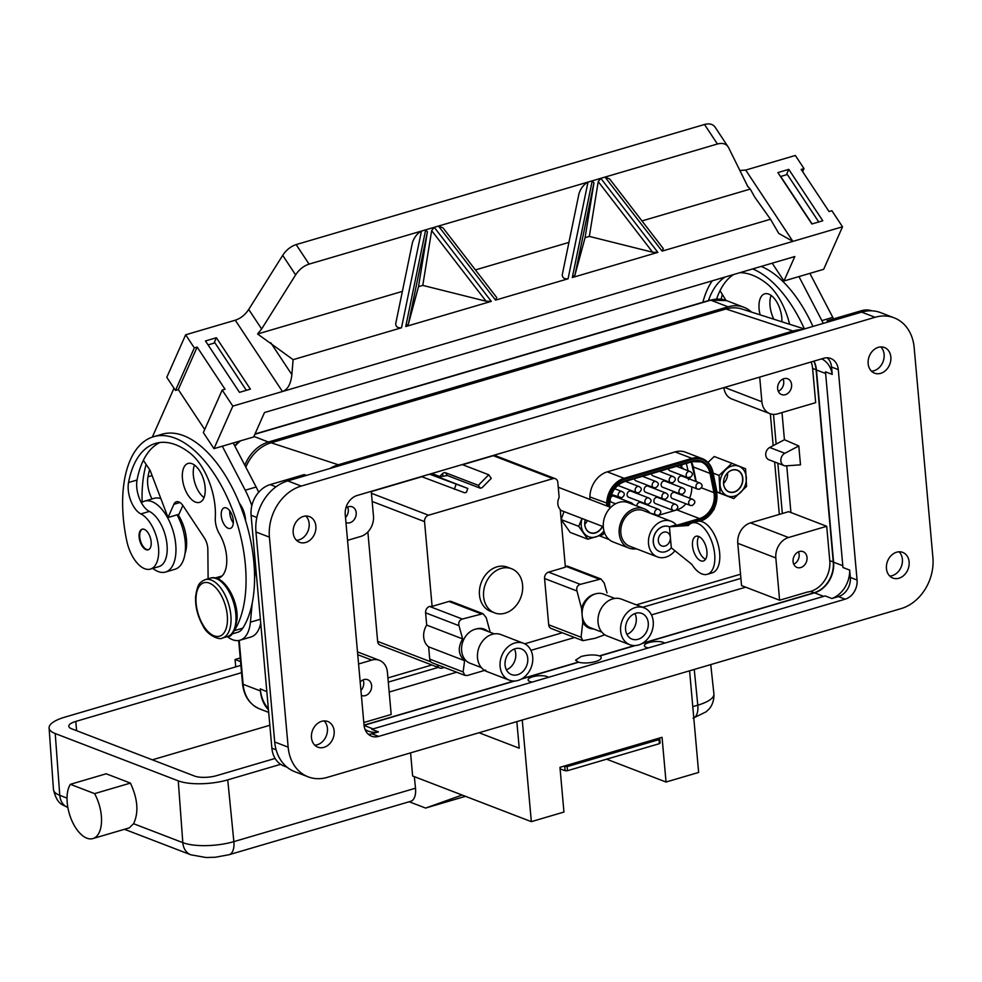 <?xml version="1.0" encoding="UTF-8"?>
<svg xmlns="http://www.w3.org/2000/svg" width="982" height="982" viewBox="0 0 982 982"><rect width="100%" height="100%" fill="white"/><g stroke="black" fill="none" stroke-linecap="round" stroke-linejoin="round"><path stroke-width="1.47" d="M149.46 470.218A102.202 52.193 -106.4 0 0 147.975 476.798A20.867 10.655 -106.4 0 0 152.014 498.966M177.988 514.568A29.227 14.926 73.6 0 1 184.997 553.615M152.824 568.382A36.96 18.879 -106.4 0 0 165.492 572.052A36.96 18.879 -106.4 0 0 167.873 518.226A36.96 18.879 -106.4 0 0 144.636 501.139A36.96 18.879 -106.4 0 0 141.408 502.772M165.492 572.052L174.992 569.253A36.96 18.879 -106.4 0 0 177.374 515.427A36.96 18.879 -106.4 0 0 177.055 514.85M293.188 532.796A13.748 11.011 111 0 0 299.596 542.297A13.748 11.011 111 0 0 311.085 539.179A13.748 11.011 111 0 0 315.873 526.119A13.748 11.011 111 0 0 309.465 516.618A13.748 11.011 111 0 0 297.976 519.736A13.748 11.011 111 0 0 293.188 532.796M296.503 540.296A13.748 11.011 111 0 0 309.146 523.529A13.748 11.011 111 0 0 305.832 516.029M868.149 363.671A13.748 11.011 111 0 0 874.557 373.172A13.748 11.011 111 0 0 886.059 370.067A13.748 11.011 111 0 0 890.846 357.006A13.748 11.011 111 0 0 884.438 347.505A13.748 11.011 111 0 0 872.937 350.623A13.748 11.011 111 0 0 868.149 363.671M871.464 371.171A13.748 11.011 111 0 0 884.107 354.416A13.748 11.011 111 0 0 880.793 346.916M311.466 737.678A13.748 11.011 111 0 0 317.873 747.179A13.748 11.011 111 0 0 329.363 744.061A13.748 11.011 111 0 0 334.15 731.001A13.748 11.011 111 0 0 327.755 721.5A13.748 11.011 111 0 0 316.253 724.618A13.748 11.011 111 0 0 311.466 737.678M314.78 745.178A13.748 11.011 111 0 0 327.423 728.411A13.748 11.011 111 0 0 324.109 720.911M886.439 568.553A13.748 11.011 111 0 0 892.847 578.054A13.748 11.011 111 0 0 904.336 574.936A13.748 11.011 111 0 0 909.123 561.888A13.748 11.011 111 0 0 902.716 552.387A13.748 11.011 111 0 0 891.226 555.505A13.748 11.011 111 0 0 886.439 568.553M889.753 576.053A13.748 11.011 111 0 0 902.397 559.298A13.748 11.011 111 0 0 899.082 551.798M548.3 677.359A10.311 3.228 -5.1 0 0 532.637 676.807A10.311 3.228 -5.1 0 0 528.12 679.949A10.311 3.228 -5.1 0 0 532.183 682.109M664.568 643.173A10.311 3.228 -5.1 0 0 648.893 642.609A10.311 3.228 -5.1 0 0 644.388 645.751A10.311 3.228 -5.1 0 0 648.439 647.911M674.941 550.792A19.088 15.282 -69 0 1 665.87 557.125A19.088 15.282 -69 0 1 657.412 556.892L629.72 546.238A19.088 15.282 -69 0 1 620.992 527.985A19.088 15.282 -69 0 1 634.961 510.382A19.088 15.282 -69 0 1 643.431 510.615L671.111 521.27A19.088 15.282 -69 0 1 676.451 525.198M657.412 556.892A19.088 15.282 -69 0 1 648.672 538.627A19.088 15.282 -69 0 1 662.641 521.025A19.088 15.282 -69 0 1 671.111 521.27M636.385 548.803A21.064 16.866 -69 0 1 629.02 548.091L613.161 541.99A21.064 16.866 -69 0 1 603.513 521.835A21.064 16.866 -69 0 1 618.942 502.403A21.064 16.866 -69 0 1 628.271 502.674L644.131 508.774A21.064 16.866 -69 0 1 650.084 513.181M629.02 548.091A21.064 16.866 -69 0 1 619.372 527.935A21.064 16.866 -69 0 1 634.802 508.504A21.064 16.866 -69 0 1 644.131 508.774M664.974 546.029A7.304 5.855 111 0 0 670.375 537.338A7.304 5.855 111 0 0 666.974 532.293A7.304 5.855 111 0 0 663.734 532.207A7.304 5.855 111 0 0 658.382 538.946A7.304 5.855 111 0 0 661.733 545.931A7.304 5.855 111 0 0 664.974 546.029M689.622 524.29L674.401 525.345L669.442 526.806A13.318 10.667 111 0 0 669.135 526.683A13.318 10.667 111 0 0 663.231 526.512A13.318 10.667 111 0 0 653.472 538.799A13.318 10.667 111 0 0 659.573 551.553A13.318 10.667 111 0 0 665.477 551.712A13.318 10.667 111 0 0 671.32 547.882L691.868 564.38A26.772 13.674 -106.4 0 0 707.273 574.31A26.772 13.674 -106.4 0 0 712.834 544.764A26.772 13.674 -106.4 0 0 692.163 522.94A26.772 13.674 -106.4 0 0 688.394 525.493L669.442 526.806L671.32 547.882M669.037 526.647L669.135 526.683A13.318 10.667 111 0 0 669.037 526.647A13.318 10.667 111 0 0 663.132 526.475A13.318 10.667 111 0 0 653.374 538.762A13.318 10.667 111 0 0 659.474 551.516A13.318 10.667 111 0 0 659.523 551.528M706.93 551.393A12.889 6.579 -106.4 0 0 696.078 536.258A12.889 6.579 -106.4 0 0 692.506 545.857A12.889 6.579 -106.4 0 0 703.358 560.992A12.889 6.579 -106.4 0 0 706.93 551.393M698.853 536.516A12.889 6.579 -106.4 0 0 697.466 544.396A12.889 6.579 -106.4 0 0 705.542 559.274M585.26 519.748A11.674 9.354 111 0 0 584.756 524.744A11.674 9.354 111 0 0 592.207 533.275A11.674 9.354 111 0 0 602.604 526.413M585.297 519.76A11.502 9.219 111 0 0 584.806 524.658A11.502 9.219 111 0 0 590.157 532.612A11.502 9.219 111 0 0 602.383 526.327M584.769 524.241A11.502 9.219 111 0 0 587.396 520.57M603.93 530.845A15.896 12.729 -69 0 1 590.108 537.179A15.896 12.729 -69 0 1 581.27 525.763A15.896 12.729 -69 0 1 582.081 518.521M581.958 518.471L578.742 526.34L587.788 539.192L603.046 534.601L604.225 531.9M733.775 492.228A11.674 9.354 111 0 0 742.858 478.725A11.674 9.354 111 0 0 732.621 469.924A11.674 9.354 111 0 0 723.538 483.439A11.674 9.354 111 0 0 733.775 492.228M733.664 492.031A11.502 9.219 111 0 0 742.466 481.548A11.502 9.219 111 0 0 737.237 470.304A11.502 9.219 111 0 0 732.535 470.047A11.502 9.219 111 0 0 723.746 480.529A11.502 9.219 111 0 0 728.975 491.786A11.502 9.219 111 0 0 733.664 492.031M723.587 483.414A11.502 9.219 111 0 0 727.625 472.894M733.984 496.266A15.896 12.729 -69 0 1 720.039 484.286A15.896 12.729 -69 0 1 732.412 465.885A15.896 12.729 -69 0 1 746.357 477.866A15.896 12.729 -69 0 1 733.984 496.266M731.909 463.308L719.045 475.423L720.039 493.087L733.799 498.598L746.566 486.434L745.571 468.77L731.909 463.308M485.734 670.08L467.371 675.481L464.891 675.371L432.227 662.813A5.376 4.296 -69 0 1 429.723 659.094L428.631 646.843A16.154 12.938 -69 0 1 426.691 625.08L425.599 612.829A5.376 4.296 -69 0 1 429.576 606.446L432.105 606.385L424.543 521.614A5.376 4.296 111 0 1 428.52 515.231L552.94 478.639A5.376 4.296 111 0 1 555.321 478.7A5.376 4.296 111 0 1 557.825 482.42L559.151 497.334A10.311 8.261 111 0 0 557.862 503.926A10.311 8.261 111 0 0 560.231 509.449L565.387 567.179L548.557 572.138L580.301 584.351L600.947 578.975L604.188 582.977L607.023 592.919M505.092 613.173A23.642 18.928 111 0 0 522.399 591.36A23.642 18.928 111 0 0 511.585 568.75A23.642 18.928 111 0 0 501.102 568.455A23.642 18.928 111 0 0 483.795 590.268A23.642 18.928 111 0 0 494.609 612.878A23.642 18.928 111 0 0 505.092 613.173M511.585 568.75L507.448 567.166A23.642 18.928 111 0 0 496.966 566.86A23.642 18.928 111 0 0 479.658 588.672A23.642 18.928 111 0 0 490.484 611.283L494.609 612.878M629.695 503.226A3.265 2.615 -69 0 1 630.309 502.956A3.265 2.615 -69 0 1 631.757 502.993L613.971 496.156A3.265 2.615 111 0 0 612.523 496.106A3.265 2.615 111 0 0 610.129 499.126A3.265 2.615 111 0 0 611.626 502.256L615.604 503.778M657.621 515.452A3.265 2.615 -69 0 1 656.172 515.415A3.265 2.615 -69 0 1 654.675 512.285A3.265 2.615 -69 0 1 657.068 509.265A3.265 2.615 -69 0 1 658.517 509.314L640.718 502.465A3.265 2.615 111 0 0 639.27 502.428A3.265 2.615 111 0 0 636.839 505.976M657.744 497.469A3.265 2.615 111 0 0 656.295 497.42A3.265 2.615 111 0 0 653.902 500.439A3.265 2.615 111 0 0 655.387 503.557L673.186 510.407A3.265 2.615 -69 0 1 671.688 507.277A3.265 2.615 -69 0 1 674.082 504.269A3.265 2.615 -69 0 1 675.53 504.306L657.744 497.469M674.757 492.461A3.265 2.615 111 0 0 673.308 492.424A3.265 2.615 111 0 0 670.915 495.431A3.265 2.615 111 0 0 672.412 498.561L690.199 505.399A3.265 2.615 -69 0 1 688.701 502.281A3.265 2.615 -69 0 1 691.095 499.261A3.265 2.615 -69 0 1 692.543 499.298L674.757 492.461M630.984 491.147A3.265 2.615 111 0 0 629.536 491.11A3.265 2.615 111 0 0 627.142 494.118A3.265 2.615 111 0 0 628.64 497.248L646.426 504.085A3.265 2.615 -69 0 1 644.928 500.967A3.265 2.615 -69 0 1 647.322 497.948A3.265 2.615 -69 0 1 648.771 497.997L630.984 491.147M647.997 486.139A3.265 2.615 111 0 0 646.549 486.102A3.265 2.615 111 0 0 644.155 489.122A3.265 2.615 111 0 0 645.653 492.24L663.439 499.089A3.265 2.615 -69 0 1 661.942 495.959A3.265 2.615 -69 0 1 664.335 492.939A3.265 2.615 -69 0 1 665.784 492.989L647.997 486.139M665.01 481.143A3.265 2.615 111 0 0 663.562 481.094A3.265 2.615 111 0 0 661.168 484.114A3.265 2.615 111 0 0 662.666 487.232L680.452 494.081A3.265 2.615 -69 0 1 678.967 490.951A3.265 2.615 -69 0 1 681.348 487.944A3.265 2.615 -69 0 1 682.797 487.98L665.01 481.143M682.024 476.135A3.265 2.615 111 0 0 680.575 476.098A3.265 2.615 111 0 0 678.181 479.106A3.265 2.615 111 0 0 679.679 482.236L697.478 489.073A3.265 2.615 -69 0 1 695.98 485.955A3.265 2.615 -69 0 1 698.374 482.935A3.265 2.615 -69 0 1 699.822 482.972L682.024 476.135M798.796 445.963L800.49 464.83L785.968 465.861A6.764 5.413 -69 0 1 784.041 465.591A6.764 5.413 -69 0 1 780.886 460.914A6.764 5.413 -69 0 1 784.851 453.291L798.796 445.963L784.434 439.74L776.136 444.097L773.485 414.392M784.041 465.591L768.906 459.76A6.764 5.413 -69 0 1 765.751 455.083A6.764 5.413 -69 0 1 769.716 447.473L773.178 445.644L770.342 413.815M599.769 656.001L599.474 655.866C594.576 654.466 588.488 654.675 581.197 656.479L575.538 660.199L578.644 662.212A12.889 4.038 -5.1 0 0 595.571 661.561A12.889 4.038 -5.1 0 0 601.205 657.645A12.889 4.038 -5.1 0 0 599.769 656.001L635.28 645.555M783.059 378.978A8.457 6.776 -69 0 1 783.722 381.581A8.457 6.776 -69 0 1 778.309 391.327M777.646 388.725A8.457 6.776 111 0 0 781.586 394.568A8.457 6.776 111 0 0 788.656 392.653A8.457 6.776 111 0 0 791.602 384.613A8.457 6.776 111 0 0 787.662 378.77A8.457 6.776 111 0 0 780.592 380.685A8.457 6.776 111 0 0 777.646 388.725M347.64 507.043A8.457 6.776 -69 0 1 348.303 509.658A8.457 6.776 -69 0 1 345.504 517.539M345.824 508.173A8.457 6.776 -69 0 1 352.243 506.835A8.457 6.776 -69 0 1 356.184 512.678A8.457 6.776 -69 0 1 353.238 520.718A8.457 6.776 -69 0 1 346.167 522.633A8.457 6.776 -69 0 1 345.959 522.547M798.489 551.847A8.457 6.776 -69 0 1 799.152 554.449A8.457 6.776 -69 0 1 793.738 564.196M793.075 561.594A8.457 6.776 111 0 0 797.016 567.436A8.457 6.776 111 0 0 804.086 565.522A8.457 6.776 111 0 0 807.032 557.481A8.457 6.776 111 0 0 803.08 551.639A8.457 6.776 111 0 0 796.021 553.553A8.457 6.776 111 0 0 793.075 561.594M363.07 679.912A8.457 6.776 -69 0 1 363.733 682.527A8.457 6.776 -69 0 1 360.934 690.407M361.388 695.416A8.457 6.776 111 0 0 361.597 695.502A8.457 6.776 111 0 0 368.667 693.587A8.457 6.776 111 0 0 371.613 685.546A8.457 6.776 111 0 0 367.673 679.704A8.457 6.776 111 0 0 360.185 682.06M760.117 314.854A20.291 10.36 73.6 0 1 764.708 293.839A20.291 10.36 73.6 0 1 776.001 300.762A20.291 10.36 73.6 0 1 781.881 321.789M761.185 266.429A109.162 55.753 73.6 0 1 770.232 271.192A109.162 55.753 73.6 0 1 812.936 326.429M752.678 268.933A109.162 55.753 73.6 0 1 761.725 273.696A109.162 55.753 73.6 0 1 804.418 328.933M733.579 274.543A102.202 52.193 -106.4 0 0 720.076 290.586A102.202 52.193 -106.4 0 0 716.627 299.019M789.602 324.256A49.861 25.471 -106.4 0 0 766.623 283.479A102.202 52.193 -106.4 0 0 761.688 279.956A102.202 52.193 -106.4 0 0 739.888 272.689M725.072 277.047A102.202 52.193 -106.4 0 0 708.427 300.615M199.346 470.366A20.291 10.36 73.6 0 1 205.25 489.944A20.291 10.36 73.6 0 1 199.506 502.379A20.291 10.36 73.6 0 1 188.225 495.456A20.291 10.36 73.6 0 1 182.308 475.889A20.291 10.36 73.6 0 1 188.053 463.455A20.291 10.36 73.6 0 1 199.346 470.366M204.023 497.567A20.291 10.36 73.6 0 1 199.137 492.252A20.291 10.36 73.6 0 1 194.461 465.038M216.85 578.447A29.227 14.926 -106.4 0 0 218.507 578.153A29.227 14.926 -106.4 0 0 219.354 533.766A16.056 8.2 73.6 0 1 215.304 517.821A49.861 25.471 -106.4 0 0 189.968 453.095A102.202 52.193 -106.4 0 0 185.033 449.572A102.202 52.193 -106.4 0 0 155.512 443.41A102.202 52.193 -106.4 0 0 128.544 482.518A20.867 10.655 -106.4 0 0 140.868 513.917A29.227 14.926 73.6 0 1 142.378 514.777A29.227 14.926 73.6 0 1 158.163 544.396A29.227 14.926 73.6 0 1 150.418 569.094A29.227 14.926 73.6 0 1 141.985 567.326A29.227 14.926 73.6 0 1 126.764 540.91A109.162 55.753 73.6 0 1 153.548 436.72L162.055 434.228A109.162 55.753 73.6 0 1 193.577 440.808A109.162 55.753 73.6 0 1 239.375 503.275A17.357 8.863 73.6 0 1 240.553 504.883A17.357 8.863 73.6 0 1 245.586 520.693A109.162 55.753 73.6 0 1 254.571 578.324A109.162 55.753 73.6 0 1 252.227 603.071A109.162 55.753 73.6 0 1 242.812 628.136A29.227 14.926 73.6 0 1 237.681 632.298L231.654 634.065M208.123 578.803L207.84 549.466A12.03 6.15 -106.4 0 0 204.342 537.927L183.131 505.865A12.03 6.15 -106.4 0 0 176.429 501.765A12.03 6.15 -106.4 0 0 173.875 504.318L168.032 517.502L150.099 470.317L143.777 460.914A2.578 1.313 73.6 0 1 143.421 460.19A102.202 52.193 -106.4 0 0 137.05 480.014A20.867 10.655 -106.4 0 0 149.374 511.413A29.227 14.926 73.6 0 1 150.884 512.273A29.227 14.926 73.6 0 1 166.67 541.892A29.227 14.926 73.6 0 1 158.924 566.589L150.418 569.094M515.243 648.709A13.748 11.011 111 0 0 505.178 661.402A13.748 11.011 111 0 0 511.475 674.56A13.748 11.011 111 0 0 517.563 674.732A13.748 11.011 111 0 0 527.641 662.04A13.748 11.011 111 0 0 521.344 648.893A13.748 11.011 111 0 0 515.243 648.709M494.277 633.869L482.997 629.536A18.057 14.448 111 0 0 475.632 629.131A18.057 14.448 -69 0 1 476.27 628.934A18.057 14.448 -69 0 1 487.98 631.451M464.891 675.371L463.123 671.946L464.596 660.677C458.263 654.81 457.612 647.555 462.645 638.914L458.999 625.681C458.263 622.342 459.38 620.133 462.338 619.041L482.984 613.676L486.225 617.666L490.202 632.31M518.079 680.428A19.775 15.835 111 0 0 532.551 662.187A19.775 15.835 111 0 0 523.504 643.271A19.775 15.835 111 0 0 514.74 643.026A19.775 15.835 111 0 0 500.255 661.267A19.775 15.835 111 0 0 509.314 680.17A19.775 15.835 111 0 0 518.079 680.428M523.504 643.271L500.918 634.581A19.775 15.835 111 0 0 492.154 634.335A19.775 15.835 111 0 0 477.669 652.576A19.775 15.835 111 0 0 486.728 671.492L509.314 680.17M475.632 629.131A18.057 14.448 111 0 0 474.993 629.302A18.057 14.448 111 0 0 461.773 645.96A18.057 14.448 111 0 0 470.034 663.231L481.315 667.564M638.091 639.282A13.748 11.011 111 0 0 648.157 626.59A13.748 11.011 111 0 0 641.86 613.443A13.748 11.011 111 0 0 635.771 613.259A13.748 11.011 111 0 0 625.694 625.951A13.748 11.011 111 0 0 631.991 639.11A13.748 11.011 111 0 0 638.091 639.282M626.909 634.384A13.748 11.011 111 0 0 634.924 613.554M604.802 634.789L595.067 638.288L582.854 640.669L581.098 637.244L582.768 622.232L581.54 608.398A18.057 14.448 -69 0 1 594.245 594.233A18.057 14.448 -69 0 1 594.883 594.061A18.057 14.448 111 0 0 582.154 615.309A18.057 14.448 111 0 0 590.563 627.78L601.831 632.113M581.54 608.398L576.962 590.98C576.238 587.641 577.342 585.432 580.301 584.351M635.256 607.576A19.775 15.835 111 0 0 620.784 625.816A19.775 15.835 111 0 0 629.83 644.732A19.775 15.835 111 0 0 638.595 644.978A19.775 15.835 111 0 0 653.079 626.737A19.775 15.835 111 0 0 644.02 607.821A19.775 15.835 111 0 0 635.256 607.576M644.02 607.821L621.434 599.13A19.775 15.835 111 0 0 612.67 598.885A19.775 15.835 111 0 0 598.198 617.126A19.775 15.835 111 0 0 607.244 636.041L629.83 644.732M614.793 598.419L603.525 594.085A18.057 14.448 111 0 0 595.522 593.865A18.057 14.448 111 0 0 594.883 594.061M148.712 549.576L148.81 549.539A10.655 5.438 73.6 0 1 148.712 549.576A10.655 5.438 73.6 0 1 147.337 549.638A10.655 5.438 73.6 0 1 140.156 539.597A10.655 5.438 73.6 0 1 142.697 529.126A10.655 5.438 73.6 0 1 142.807 529.089L142.697 529.126M227.358 508.467A10.741 5.487 73.6 0 1 233.164 519.355A10.741 5.487 73.6 0 1 230.316 528.426A10.741 5.487 73.6 0 1 227.21 527.776A10.741 5.487 73.6 0 1 221.404 516.9A10.741 5.487 73.6 0 1 224.252 507.817A10.741 5.487 73.6 0 1 227.358 508.467M145.213 529.85A10.741 5.487 73.6 0 1 151.019 540.738A10.741 5.487 73.6 0 1 148.172 549.822A10.741 5.487 73.6 0 1 145.066 549.171A10.741 5.487 73.6 0 1 139.26 538.283A10.741 5.487 73.6 0 1 142.108 529.2A10.741 5.487 73.6 0 1 145.213 529.85M153.548 436.72A109.162 55.753 73.6 0 1 185.07 443.312A109.162 55.753 73.6 0 1 239.498 531.704A109.162 55.753 73.6 0 1 234.293 630.64A29.227 14.926 73.6 0 1 233.9 631.217M239.375 503.275A109.162 55.753 73.6 0 1 245.586 520.693M159.87 442.514A102.202 52.193 -106.4 0 0 143.421 460.19M133.577 823.714C138.855 812.531 137.811 798.992 130.422 783.096L94.579 793.628A30.516 15.589 73.6 0 1 92.897 838.579L129.317 827.863L133.577 823.714L182.812 842.642A36.886 11.551 -5.1 0 0 233.863 841.623L415.496 788.202A17.185 8.777 73.6 0 1 415.521 788.485A17.185 8.777 73.6 0 1 410.758 801.287L229.125 854.708A17.185 8.777 -106.4 0 0 233.888 841.918A17.185 8.777 -106.4 0 0 233.863 841.623L227.738 779.868L280.643 764.315M689.585 670.816L698.644 772.441L666.042 782.028L662.052 737.31L658.357 738.39L659.757 739.078L659.008 739.606L567.13 766.623L563.643 766.255L559.961 767.335L563.95 812.053L531.336 821.652L522.264 720.027M658.357 738.39L563.643 766.255M659.83 742.883L659.376 743.669L567.498 770.698L565.116 770.735L560.096 768.808M465.505 796.328L425.587 808.063L409.175 801.754M130.422 783.096L106.191 773.779L70.36 784.311L94.579 793.628M240.885 665.366L64.726 717.179A35.757 11.195 -5.1 0 0 49.1 727.981A35.757 11.195 -5.1 0 0 55.225 733.542L178.258 780.85A35.757 11.195 -5.1 0 0 227.738 779.868M415.496 788.202L414.343 776.652M240.234 657.989L235.066 659.511L240.553 661.623M76.608 730.694L75.786 721.426A15.982 5.008 -5.1 0 0 68.801 726.287A15.982 5.008 -5.1 0 0 71.539 728.742L194.559 776.062A15.982 5.008 -5.1 0 0 216.691 775.62L275.107 758.435M75.786 721.426L241.547 672.67M152.345 759.822L269.841 725.268M462.141 795.039L425.587 808.063M235.729 666.876L235.066 659.511M92.897 838.579A30.516 15.589 73.6 0 1 71.441 819.663A30.516 15.589 73.6 0 1 70.36 784.311M233.323 522.94A10.741 5.487 73.6 0 1 229.751 510.8M215.156 577.993L221.183 576.225A29.227 14.926 73.6 0 1 222.018 576.029M582.854 640.669L551.209 628.505A5.376 4.296 -69 0 1 548.705 624.785L544.568 578.521A5.376 4.296 -69 0 1 548.557 572.138M565.325 566.516L565.902 566.344A5.376 4.296 -69 0 1 568.283 566.418L600.947 578.975M593.57 628.934A18.057 14.448 -69 0 1 582.768 622.232M432.105 606.385L448.946 601.438A5.376 4.296 -69 0 1 451.327 601.5L482.984 613.676M437.334 664.777A5.376 4.296 111 0 0 439.776 668.03A5.376 4.296 111 0 0 442.158 668.104L444.33 667.465M524.719 643.811L562.293 632.764M428.631 646.843L464.596 660.677M426.691 625.08L462.645 638.914M506.393 669.834A13.748 11.011 111 0 0 514.408 648.992M367.869 531.949L377.64 641.381A5.376 4.296 111 0 0 380.144 645.1L439.776 668.03M666.042 782.028L606.63 759.184M516.839 721.623L519.22 748.198L479.02 732.744M531.336 821.652L412.636 776.001L410.574 752.875M788.779 169.37L822.781 220.778L811.869 223.982L777.867 172.587L788.779 169.37L786.373 174.796M818.755 221.957L787.355 174.514L780.69 176.465L812.089 223.921M739.827 170.475L745.706 170.07L795.334 155.475L804.013 168.585L801.177 169.42L829.053 211.56L831.889 210.725L842.519 226.793L823.665 269.314L783.967 280.987L794.806 256.535L264.514 412.514L253.675 436.965L213.978 448.639L203.348 432.583L222.202 390.05L232.832 406.118L213.978 448.639M772.196 263.188L783.967 280.987M204.71 429.515L178.307 389.596L175.471 390.431L166.793 377.333L185.647 334.801L194.313 347.91L175.471 390.431M194.313 347.91L197.149 347.076L225.038 389.228L222.202 390.05M842.519 226.793L232.832 406.118M715.633 128.016C713.533 124.284 709.826 123.106 704.499 124.481L296.147 244.592C290.758 246.359 286.265 249.956 282.693 255.357L248.728 309.44C245.144 314.841 240.664 318.438 235.275 320.206L185.647 334.801M197.149 347.076L178.307 389.596M222.3 446.196L245.218 490.214A60.172 30.737 73.6 0 1 251.809 505.73M233.225 442.98L256.142 487.011A60.172 30.737 73.6 0 1 258.683 492.252M255.688 566.663L254.571 578.324M252.227 603.071L250.41 622.183A37.476 19.137 73.6 0 1 240.013 640.215A37.476 19.137 73.6 0 1 227.296 636.606M260.721 623.116A37.476 19.137 73.6 0 1 250.926 636.999L240.013 640.215M182.861 505.472L178.945 514.286L168.032 517.502M152.32 437.113L173.998 388.221M216.384 337.734L205.459 340.95L239.473 392.346L250.385 389.13L216.384 337.734L213.978 343.16M412.452 242.542C414.22 237.276 417.227 233.446 421.45 231.065L401.503 327.779C397.698 328.135 395.771 326.76 395.721 323.655L412.501 242.284L395.721 323.655M408.377 324.085L405.738 326.527L425.685 229.825L427.403 231.85L408.377 324.085L418.516 286.646L427.403 231.85M418.516 286.646L422.776 285.394L431.663 230.598L434.24 227.308L309.072 264.121C303.671 265.889 299.191 269.485 295.619 274.886L261.642 328.97L257.591 333.978L402.362 291.396M574.949 275.095L572.297 277.538L592.244 180.835L593.963 182.861L574.949 275.095L585.076 237.656L589.335 236.404L598.222 181.609L600.8 178.319L588.009 182.075L568.062 278.79C564.257 279.146 562.33 277.771 562.281 274.653L579.012 193.552C580.792 188.286 583.787 184.456 588.009 182.075L434.24 227.308L491.307 301.364L486.09 301.228L422.776 285.394M438.475 226.056L443.103 227.984L496.745 297.595L495.542 300.111L438.475 226.056M579.012 193.552L562.281 274.653M704.499 124.481L717.412 144.01L600.8 178.319L657.866 252.374L652.649 252.239L589.335 236.404M605.035 177.067L609.662 178.994L663.304 248.606L662.101 251.122L605.035 177.067M257.591 333.978L293.115 359.658L401.503 327.779M491.307 301.364L405.738 326.527M475.411 269.915L568.934 242.407M568.062 278.79L495.542 300.111M585.076 237.656L593.963 182.861M657.866 252.374L572.297 277.538M641.97 220.925L750.26 189.072L754.79 197.198L770.502 219.244L662.101 251.122M717.412 144.01C722.74 142.636 726.459 143.814 728.546 147.546L747.977 186.899M747.498 186.064L750.26 189.072M715.154 127.194L728.546 147.546M235.275 320.206L282.46 391.523C287.738 389.584 290.868 383.962 291.863 374.633L293.115 359.658M745.706 170.07L792.891 241.388L778.775 233.434L770.502 219.244M804.013 168.585L802.65 171.641M208.074 344.891L214.96 342.865L246.347 390.32M809.88 273.364L832.797 317.395A60.172 30.737 73.6 0 1 833.558 318.905M702.891 302.247A109.162 55.753 73.6 0 1 712.281 280.815M721.119 299.228A109.162 55.753 73.6 0 1 722.359 294.465M798.955 276.58L821.873 320.611A60.172 30.737 73.6 0 1 823.272 323.397M773.841 319.224A20.291 10.36 73.6 0 1 771.116 295.435M725.98 300.394L720.432 291.31A2.578 1.313 73.6 0 1 720.076 290.586M675.137 451.904L691.966 458.373L692.519 459.367L624.687 479.314L624.135 478.32L691.966 458.373A23.384 18.719 -69 0 1 702.326 458.668L685.51 452.199A23.384 18.719 111 0 0 675.137 451.904L607.306 471.851A23.384 18.719 111 0 0 589.9 496.941L589.863 499.408M599.585 535.828A23.384 18.719 111 0 0 600.567 536.246L609.073 539.523M387.915 677.924L431.871 664.986M636.311 604.863L740.526 574.212L741.545 585.591L779.61 600.223L807.449 592.036A25.79 20.647 111 0 0 829.778 560.722L826.709 526.291L788.644 511.659L779.315 514.396L774.638 461.97M826.709 526.291L788.558 537.51L750.506 522.878A17.185 13.76 111 0 0 737.777 543.304L740.526 574.212M750.506 522.878L779.315 514.396M723.881 387.632A17.185 13.76 111 0 0 731.848 399.011L769.9 413.655A17.185 13.76 111 0 0 777.523 413.876L815.674 402.657L812.617 368.495A25.79 20.647 111 0 0 811.169 361.953M555.321 478.7L495.677 455.771A5.376 4.296 111 0 0 493.295 455.697L462.62 464.719M421.818 476.724L371.294 491.589M431.835 473.533L430.865 474.06M782.003 412.55L784.434 439.74M829.324 321.617L827.163 320.783L827.298 322.206M827.163 320.783L861.226 310.766A25.79 20.647 -69 0 1 871.942 310.828M786.754 465.812L790.927 512.53M777.842 463.197L782.335 513.512M740.907 578.386L642.633 607.293M438.193 667.429L388.295 682.097M745.694 587.187L651.459 614.904M574.617 637.502L530.943 650.354M456.655 672.204L389.179 692.052M287.051 767.212L283.896 765.997A25.79 20.647 -69 0 1 271.879 748.186L251.097 515.255A25.79 20.647 -69 0 1 270.185 484.605L304.248 474.588L306.409 475.423M245.831 467.199A38.752 31.031 -69 0 1 271.081 442.772L725.943 308.986A38.752 31.031 -69 0 1 741.766 308.986L804.344 328.958M271.081 442.772L338.299 464.768L793.149 330.971A42.975 34.419 -69 0 1 801.963 329.657M268.356 708.722A38.752 31.031 -69 0 1 260.242 688.861L260.426 690.947A35.683 28.576 -69 0 0 268.454 709.839M259.8 626.651L261.089 627.265M340.177 465.48L338.299 464.768A42.975 34.419 111 0 0 329.719 468.561M759.7 377.1L761.897 401.773A17.185 13.76 111 0 0 769.9 413.655M788.558 537.51A17.185 13.76 111 0 0 775.829 557.948L779.61 600.223M347.542 540.346L360.738 536.454A17.185 13.76 111 0 0 373.467 516.029L371.27 491.344M363.806 722.531L391.18 714.479L387.411 672.191A17.185 13.76 111 0 0 379.396 660.321A17.185 13.76 111 0 0 371.773 660.1L358.577 663.979M773.178 445.644L776.136 444.097M696.189 481.585L693.243 466.941A19.947 15.97 111 0 0 691.451 461.921M685.964 503.778A19.947 15.97 -69 0 1 676.905 509.891L676.082 510.124M674.401 510.615L659.069 515.133M686.332 463.43L688.087 470.771M689.745 477.743L690.101 479.241M691.23 461.982L695.87 481.462M691.709 486.863A19.947 15.97 -69 0 1 689.536 498.144M687.842 478.369L688.075 477.743M688.124 478.48L688.37 477.804M689.057 477.092L688.456 479.793M682.306 468.549L682.969 468.807M681.668 464.793L681.999 468.439L683.153 468.304M681.287 468.156L681.005 464.989M638.128 492.694A3.265 2.615 -69 0 1 636.68 492.645L618.881 485.808A3.265 2.615 -69 0 1 618.034 485.206M655.141 487.686A3.265 2.615 -69 0 1 653.693 487.637L635.894 480.799A3.265 2.615 -69 0 1 634.397 478.7M672.154 482.678A3.265 2.615 -69 0 1 670.706 482.641L652.92 475.791A3.265 2.615 -69 0 1 651.41 473.692M689.168 477.669A3.265 2.615 -69 0 1 687.719 477.633L669.933 470.795A3.265 2.615 -69 0 1 668.423 468.696M681.005 468.046L680.735 465.075M430.497 473.925L467.813 488.459L429.588 474.183M467.813 488.459L466.413 492.301L464.658 492.817L421.45 476.577M431.92 473.508L439.654 476.479L442.133 473.962A2.688 1.412 145.2 0 1 445.435 472.71L478.332 485.353L488.754 474.772L462.252 464.584M431.97 473.741L439.862 476.773L447.424 475.558L480.321 488.214L482.076 487.698L491.258 478.369L488.754 474.772M456.09 484.384L454.335 489.232M478.332 485.353L480.321 488.214M707.985 462.436L714.221 456.495L731.811 463.258M716.958 492.117L733.799 498.598M716.921 491.884L720.039 493.087M713.153 473.152L719.045 475.423M587.788 539.192L570.211 532.428L561.152 519.588L563.999 511.573M561.152 519.588L578.742 526.34M244.837 465.296A35.683 28.576 -69 0 1 268.417 442.023L728.067 306.826A35.683 28.576 -69 0 1 743.89 307.28A35.683 28.576 -69 0 1 751.549 312.116M707.273 574.31L712.232 572.85A26.772 13.674 -106.4 0 0 717.805 543.304A26.772 13.674 -106.4 0 0 697.122 521.479L692.163 522.94M368.397 734.291A16.117 12.901 111 0 0 371.957 733.799L378.463 731.885A25.79 20.647 -69 0 1 368.446 731.197A25.79 20.647 -69 0 1 365.034 729.405M838.407 596.602A16.117 12.901 111 0 0 850.338 577.453L849.676 570.088A25.79 20.647 -69 0 1 831.889 598.517L838.407 596.602L845.134 599.192A16.117 12.901 111 0 0 857.065 580.031L838.284 369.625A16.117 12.901 111 0 0 830.772 358.491A16.117 12.901 111 0 0 823.628 358.295L357.178 495.48A16.117 12.901 111 0 0 345.247 514.642L364.027 725.047A16.117 12.901 111 0 0 371.54 736.181A16.117 12.901 111 0 0 378.684 736.39L845.134 599.192M821.688 358.86A25.79 20.647 -69 0 1 832.208 374.4L831.558 367.035A16.117 12.901 111 0 0 827.175 357.792M831.889 598.517L825.162 595.927L371.736 729.295L378.463 731.885M832.208 374.4L825.481 371.81L842.949 567.498L849.676 570.088M301.228 486.078A42.975 34.419 111 0 0 269.412 537.154L288.156 747.155A42.975 34.419 111 0 0 308.176 776.848A42.975 34.419 111 0 0 327.227 777.388L901.083 608.607A42.975 34.419 111 0 0 932.9 557.518L914.156 347.518A42.975 34.419 111 0 0 894.136 317.824A42.975 34.419 111 0 0 875.085 317.284L301.228 486.078L287.775 480.898A42.975 34.419 111 0 0 255.958 531.986L274.702 741.987A42.975 34.419 111 0 0 294.71 771.668L308.176 776.848M894.136 317.824L880.682 312.657A42.975 34.419 111 0 0 861.631 312.116L287.775 480.898M160.852 498.623A36.96 18.879 -106.4 0 0 154.137 498.34L144.636 501.139M240.75 506.737A10.741 5.487 73.6 0 1 240.983 505.57M142.132 502.281A109.162 55.753 73.6 0 1 146.06 464.658M235.962 620.072A30.43 15.54 -106.4 0 0 227.934 589.814A30.43 15.54 -106.4 0 0 210.209 578.189C222.988 573.611 238.442 599.216 237.079 619.114C234.845 631.475 231.617 637.293 227.382 636.582A30.43 15.54 -106.4 0 0 235.962 620.072M227.419 621.078A27.852 14.227 -106.4 0 0 212.824 585.076A27.852 14.227 -106.4 0 0 196.007 597.854A27.852 14.227 -106.4 0 0 210.59 633.869A27.852 14.227 -106.4 0 0 227.419 621.078M210.209 578.189L205.25 579.65A30.43 15.54 73.6 0 1 222.975 591.274A30.43 15.54 73.6 0 1 231.003 621.532A30.43 15.54 73.6 0 1 222.423 638.03L227.382 636.582M152.1 475.583L147.975 476.798M690.064 471.532C693.194 473.201 693.108 475.263 689.806 477.718L687.719 477.633A3.265 2.615 -69 0 1 686.222 474.515A3.265 2.615 -69 0 1 688.615 471.495A3.265 2.615 -69 0 1 690.064 471.532L676.5 466.315M673.051 476.54C676.181 478.197 676.095 480.259 672.793 482.727L670.706 482.641A3.265 2.615 -69 0 1 669.208 479.511A3.265 2.615 -69 0 1 671.602 476.503A3.265 2.615 -69 0 1 673.051 476.54L659.474 471.323M656.037 481.548C659.168 483.205 659.082 485.268 655.78 487.723L653.693 487.637A3.265 2.615 -69 0 1 652.195 484.519A3.265 2.615 -69 0 1 654.589 481.499A3.265 2.615 -69 0 1 656.037 481.548L642.461 476.331M639.024 486.544C642.154 488.214 642.068 490.276 638.766 492.731L636.68 492.645A3.265 2.615 -69 0 1 635.182 489.527A3.265 2.615 -69 0 1 637.576 486.507A3.265 2.615 -69 0 1 639.024 486.544L625.448 481.327M621.115 497.69A3.265 2.615 -69 0 1 619.667 497.653A3.265 2.615 -69 0 1 618.169 494.523A3.265 2.615 -69 0 1 620.563 491.516A3.265 2.615 -69 0 1 622.011 491.552L614.695 488.741M242.812 628.136L234.293 630.64M137.05 480.014L128.544 482.518M692.776 706.647L697.797 705.174A17.185 8.777 73.6 0 1 697.821 705.457A17.185 8.777 73.6 0 1 693.783 717.965M659.376 743.669L659.008 739.606M567.498 770.698L567.13 766.623M565.116 770.735L564.748 766.672M49.1 727.981L53.458 789.589A36.886 11.551 -5.1 0 0 59.779 795.334L67.034 798.121M124.481 829.287L190.839 854.806A17.185 13.76 111 0 1 182.812 842.642L178.258 780.85M67.868 807.511L67.819 807.486A17.185 13.76 111 0 1 59.779 795.334L55.225 733.542M710.747 664.581L713.914 693.893A36.886 11.551 -5.1 0 1 697.797 705.174L694.249 669.442M221.11 576.815L216.224 578.251M149.374 511.413L140.868 513.917M548.705 624.785L581.098 637.244M544.568 578.521L576.962 590.98M565.902 566.344L598.664 578.95M429.576 606.446L462.338 619.041M448.946 601.438L480.701 613.652M425.599 612.829L458.999 625.681M429.723 659.094L463.123 671.946M424.543 521.614L372.178 501.471M430.853 661.843L377.64 641.381M256.142 487.011L245.218 490.214M260.377 619.249L250.41 622.183M179.964 502.526L173.875 504.318M486.09 301.228L431.663 230.598M652.649 252.239L598.222 181.609M270.786 342.779L291.863 374.633M248.728 309.44L261.642 328.97M282.693 255.357L295.619 274.886M296.147 244.592L309.072 264.121M832.797 317.395L821.873 320.611M624.687 479.314A22.525 18.032 111 0 0 607.919 503.484L607.87 506.344M607.919 503.484L589.9 496.941M606.68 505.877L606.716 503.41A23.384 18.719 -69 0 1 624.135 478.32L607.306 471.851M813.992 361.118A25.79 20.647 -69 0 1 816.435 369.969L833.595 562.195A25.79 20.647 -69 0 1 814.508 592.846L641.847 643.627M823.677 596.369L814.508 592.846A17.185 8.777 -106.4 0 0 814.176 592.723A25.802 20.659 111 0 0 833.264 562.06L816.116 369.833A25.802 20.659 111 0 0 813.771 361.192M599.474 655.866L634.458 645.579M642.621 643.185L814.176 592.723L810.346 591.471M725.943 308.986L795.027 331.695M260.242 688.861L266.834 691.647M829.765 560.587L833.264 562.06A17.185 5.376 174.9 0 0 833.595 562.195L842.789 565.73M364.04 725.121L513.942 681.029M522.105 678.623L578.263 662.114M812.605 368.36L816.116 369.833A17.185 5.376 174.9 0 0 816.435 369.969L825.641 373.504M761.897 401.773L724.569 387.424M775.829 557.948L737.777 543.304M371.773 660.1L357.755 654.699M578.644 662.212L521.332 679.078M514.752 681.005L364.052 725.33M784.851 453.291L769.716 447.473M712.907 472.514L716.492 491.908L712.625 472.686A22.525 18.032 111 0 0 692.519 459.367M700.191 521.258L700.191 521.197A22.525 18.032 111 0 0 716.492 491.908M701.16 521.442L714.049 509.56L716.86 491.552L712.981 472.33C711.459 465.529 707.912 460.975 702.326 458.668A23.384 18.719 -69 0 1 712.834 472.195L712.625 472.686M609.282 506.884L609.343 503.263A20.806 16.657 -69 0 1 624.822 480.947L692.654 460.988A20.806 16.657 -69 0 1 711.238 473.287L715.105 492.51A20.806 16.657 -69 0 1 700.043 519.576L682.281 524.793M677.114 525.149L699.491 518.57L700.043 519.576M676.905 509.891L699.491 518.57A19.947 15.97 111 0 0 713.926 492.633L715.105 492.51M701.381 487.808L713.926 492.633L710.06 473.41L711.238 473.287M692.654 460.988L624.724 481.487M693.243 466.941L710.06 473.41A19.947 15.97 111 0 0 701.087 461.871A19.947 15.97 111 0 0 692.556 461.54M624.822 480.947L624.417 481.573M609.564 503.214L609.503 506.97M698.914 489.11A3.265 2.615 -69 0 1 697.478 489.073L699.565 489.159C702.867 486.704 702.952 484.642 699.822 482.972M681.901 494.118A3.265 2.615 -69 0 1 680.452 494.081L682.551 494.167C685.853 491.7 685.927 489.65 682.797 487.98M664.888 499.126A3.265 2.615 -69 0 1 663.439 499.089L665.538 499.163C668.828 496.708 668.914 494.646 665.784 492.989M647.875 504.134A3.265 2.615 -69 0 1 646.426 504.085L648.513 504.171C651.815 501.716 651.901 499.654 648.771 497.997M691.647 505.435A3.265 2.615 -69 0 1 690.199 505.399L692.285 505.485C695.587 503.03 695.673 500.967 692.543 499.298M674.634 510.444A3.265 2.615 -69 0 1 673.186 510.407L675.272 510.493C678.574 508.025 678.66 505.963 675.53 504.306M552.94 478.639L493.295 455.697M428.52 515.231L371.442 493.283M445.435 472.71L447.424 475.558M442.133 473.962L443.361 475.73M239.203 640.411L243.119 684.294L260.426 690.947M238.675 640.51L242.529 683.767A3.437 1.08 174.9 0 0 243.119 684.294A35.683 28.576 111 0 0 259.751 708.943L268.687 712.38M253.908 436.45L268.417 442.023M240.664 440.795A35.683 28.576 111 0 0 234.931 446.258M254.878 434.265L710.772 300.173A3.437 1.755 73.6 0 0 710.084 300.124L726.594 300.627A35.683 28.576 111 0 0 710.772 300.173L728.067 306.826M364.064 725.44L373.074 728.902M861.226 310.766L863.473 311.625M271.879 748.186L276.114 749.806M251.097 515.255L256.842 517.465M270.185 484.605L275.979 486.839M371.957 733.799L378.684 736.39M850.338 577.453L857.065 580.031M831.558 367.035L838.284 369.625M875.085 317.284L861.631 312.116M288.156 747.155L274.702 741.987M269.412 537.154L255.958 531.986M205.25 579.65L202.415 581C200.709 583.099 197.701 581.835 195.553 597.117C195.308 607.036 197.738 616.512 202.844 625.559C207.018 635.317 219.686 640.399 222.423 638.03M603.292 526.683L560.292 510.149M622.011 491.552C625.141 493.222 625.055 495.272 621.753 497.739L611.467 494.498M631.757 502.993L633.562 504.711M658.517 509.314C661.647 510.971 661.561 513.034 658.259 515.489L649.949 513.021M660.125 743.141L659.757 739.078M693.059 718.247L706.144 711.79L708.771 709.286C708.881 709.25 714.368 704.094 713.914 693.893M67.819 807.486C63.008 804.344 57.484 805.706 53.458 789.589M190.839 854.806L206.036 857.519L215.414 857.237L229.125 854.708M379.396 660.321L357.497 651.888M609.65 507.031L609.724 503.091C610.681 492.203 615.64 485.034 624.589 481.585L692.42 461.638L701.087 461.871M610.694 507.424L558.255 487.256M726.594 300.627L743.89 307.28M710.084 300.124L255.001 433.983M239.387 441.163L234.637 445.693M242.529 683.767C243.953 696.189 249.698 704.585 259.751 708.943"/></g></svg>
